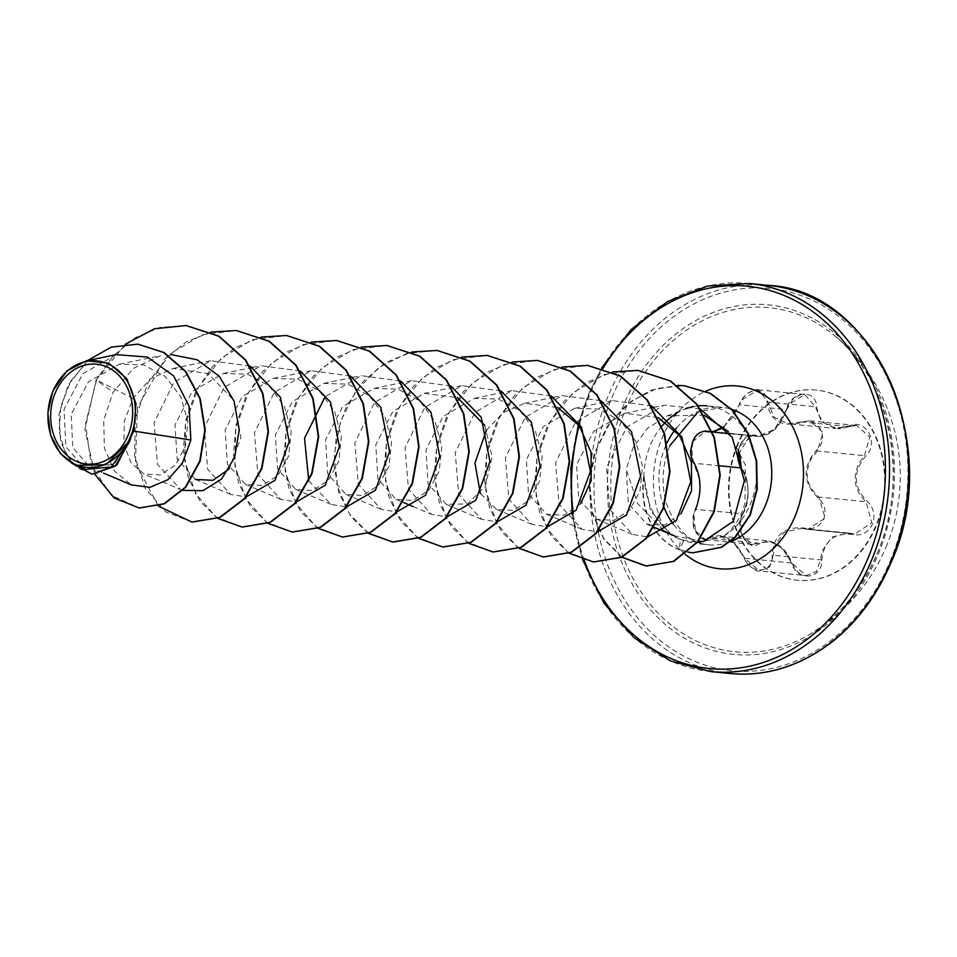 <?xml version="1.0" encoding="UTF-8"?>
<svg xmlns="http://www.w3.org/2000/svg" width="957" height="957" viewBox="0 0 957 957"><rect width="100%" height="100%" fill="white"/><g stroke="black" fill="none" stroke-linecap="round" stroke-linejoin="round"><path stroke-width="0.72" stroke-dasharray="4.79 3.59" d="M737.428 444.323A95.556 77.9 -84.3 0 0 797.157 580.229A95.556 77.9 -84.3 0 0 875.775 525.967A95.556 77.9 -84.3 0 0 816.046 390.061A95.556 77.9 -84.3 0 0 737.428 444.323M737.955 444.371A95.556 77.9 -84.3 0 0 797.683 580.277A95.556 77.9 -84.3 0 0 876.289 526.015A95.556 77.9 -84.3 0 0 816.572 390.109A95.556 77.9 -84.3 0 0 737.955 444.371M786.295 409.799C778.986 428.497 768.686 436.966 755.408 435.208C749.008 433.868 743.745 437.433 739.617 445.902C736.4 454.946 736.962 462.566 741.304 468.774C749.654 482.34 750.156 497.197 742.811 513.347C733.481 527.02 747.034 552.464 759.057 543.899C772.12 538.492 782.91 544.868 791.451 563.015C797.193 582.071 822.482 579.511 821.824 559.977C823.941 540.729 834.253 532.248 852.747 534.544C861.611 536.123 868.166 532.702 872.413 524.269C875.535 515.213 873.693 507.461 866.875 500.99C853.357 486.922 852.854 472.076 865.379 456.465C879.77 443.27 866.193 417.85 849.098 425.925C830.832 430.841 820.017 424.453 816.668 406.797C816.034 388.243 790.733 390.767 786.295 409.799L788.616 404.691L804.777 394.475L815.4 406.797L821.632 421.678L835.76 428.521L856.73 425.518L869.746 437.11L864.458 455.664L858.943 463.212C852.232 478.01 854.589 490.845 866.001 501.743L871.779 522.761L854.816 534.078L848.727 533.049L832.076 537.044L821.955 551.076L820.556 560.012L816.333 571.58L806.129 575.588L791.642 562.907L782.192 548.086L769.093 541.016L752.525 544.413L742.034 535.453L740.814 518.491L742.632 514.029C750.3 497.341 749.774 481.957 741.089 467.913A0.981 0.634 141.8 0 1 741.328 468.069C749.235 476.06 750.778 501.958 742.919 513.861L695.524 509.351L693.873 513.825L695.356 530.764L705.62 539.748L711.003 538.444A0.981 0.73 -123.1 0 1 710.022 537.726C700.117 545.574 687.772 522.319 695.308 510.081M723.875 427.049L739.558 404.751C744.343 387.741 767.43 385.48 767.036 402.036C769.691 420.721 781.259 427.552 801.763 422.527C817.96 415.29 830.317 438.533 816.5 450.161C802.193 466.813 802.732 482.711 818.103 497.843C824.623 503.657 826.489 510.691 823.702 518.957C819.778 526.601 813.653 529.688 805.327 528.216C784.525 525.812 773.483 534.891 772.203 555.455L773.447 555.335L774.321 546.351L784.022 532.271L801.32 528.348L807.732 529.4L825.125 518.156L818.893 497.066C806.512 486.228 803.988 473.368 811.321 458.487L817.35 450.986L823.08 432.504L809.789 420.853L787.922 423.772L773.603 416.833L768.292 402.119L758.135 389.846L741.675 400.038L739.378 404.967L723.695 426.906M739.605 446.129L752.968 435.638L757.43 436.5L774.357 429.49L786.487 409.656L739.558 404.751M692.88 441.739C696.648 434.059 701.17 430.794 706.469 431.966A0.981 0.778 107.3 0 1 707.402 431.26L705.931 430.973L692.952 441.5C689.877 450.185 690.212 457.422 693.981 463.236C701.421 477.124 701.936 492.496 695.524 509.351M772.203 555.455C773.723 573.087 750.623 575.372 744.713 558.206C734.45 538.791 722.894 531.96 710.022 537.726M877.222 553.601A172.894 140.954 -84.3 0 0 836.43 337.211A172.894 140.954 -84.3 0 0 836.43 337.199A172.894 140.954 -84.3 0 0 626.907 405.864A172.894 140.954 -84.3 0 0 647.985 601.522A172.894 140.954 -84.3 0 0 806.751 636.058L806.751 636.058A172.894 140.954 -84.3 0 0 877.222 553.601M703.347 541.471L674.099 535.741L663.464 530.166L637.613 503.526L626.201 469.157L633.067 447.685L647.53 428.281L667.268 415.828L704.017 415.171M728.349 431.523L745.443 465.186L744.965 502.892C741.149 517.689 733.792 528.934 722.882 536.65A69.06 56.296 -84.3 0 0 750.36 504.1A69.06 56.296 -84.3 0 0 707.187 405.876L722.176 407.359A69.06 56.296 95.7 0 1 731.208 409.189M698.215 405.864A69.06 56.296 -84.3 0 0 693.693 406.522M667.268 415.828L685.559 408.854A69.06 56.296 -84.3 0 0 676.874 413.125M661.921 426.056A69.06 56.296 -84.3 0 0 650.377 445.089A69.06 56.296 -84.3 0 0 643.929 476.514L650.557 510.775L671.479 535.226L680.439 539.664L697.545 542.272M130.846 437.505L114.326 464.121L89.97 467.327L72.756 447.589L71.225 414.321L88.403 381.915L119.41 364.174L143.717 364.916L165.358 376.556L180.861 396.796L187.811 421.57L185.598 445.95L175.514 464.97L160.405 474.971L144.064 473.99L131.073 462.961L123.836 444.215L124.302 421.259L133.119 398.387L150.345 378.9L173.157 368.433L208.255 373.565L233.735 400.337L240.997 437.493L229.154 468.966M195.336 479.421L177.117 458.965L174.999 424.836L192.118 391.521L223.352 373.421L247.6 374.211L269.168 385.994L284.48 406.45L291.191 431.583L288.631 456.154L278.044 475.473L262.374 485.522L245.53 484.409L227.311 463.942L225.194 429.837L242.265 396.545L273.546 378.41L297.783 379.187L319.315 390.935L334.687 411.462L341.374 436.5L338.826 461.13L328.251 480.45L312.604 490.51L295.725 489.398L277.542 468.99L275.389 434.837L292.411 401.581L323.741 383.398L347.893 384.152L369.498 395.923L384.87 416.415L391.58 441.464L389.02 466.131L378.47 485.402L362.811 495.487L345.92 494.386L327.725 473.966L325.595 439.789L342.618 406.558L373.936 388.386L398.124 389.14L419.728 400.923L435.052 421.379L441.775 446.44L439.215 471.119L428.676 490.391L412.993 500.475L396.114 499.375L377.919 478.955L375.79 444.778L392.837 411.51L424.13 393.363L457.374 397.55M484.792 425.422L492.185 457.099L485.211 486.276L467.53 503.872L446.309 504.351L428.102 483.907L425.973 449.79L443.067 416.474L474.325 398.351L498.573 399.129L520.141 410.912L535.465 431.38L542.164 456.489L539.592 481.12L529.042 500.391L513.335 510.464L496.504 509.339L480.366 493.513M486.431 430.183L503.131 412.754L524.52 403.328L557.764 407.515M580.564 503.813L564.415 515.189L546.698 514.316L528.491 493.884L526.374 459.731L543.42 426.487L574.714 408.316L598.915 409.082L620.471 420.841L635.855 441.356L642.542 466.382L639.994 491.025L629.431 510.344L613.808 520.405L596.893 519.304L578.71 498.932L576.557 464.743L593.615 431.463L624.909 413.304L658.141 417.479M680.965 513.777L664.804 525.13L646.848 524.185L628.39 503.585L626.201 469.157M699.902 408.735L664.038 405.254L626.727 427.157L606.559 467.578L609.717 509.268L632.505 534.401L647.65 536.925M651.55 405.924L612.301 400.6L575.384 422.42L555.622 462.686L559.044 504.183L582.035 529.293L597.515 531.865M600.769 400.636L562.094 395.612L525.202 417.408L505.428 457.697L508.861 499.207L531.829 524.316L547.32 526.876M551.16 395.947L511.899 390.623L475.055 412.407L455.245 452.685L458.678 494.255L481.646 519.316L497.126 521.888M500.966 390.958L461.705 385.635L424.8 407.479L405.038 447.697L408.472 489.242L431.44 514.34L446.931 516.912M450.771 385.982L411.51 380.659L374.606 402.49L354.844 442.732L358.265 484.242L381.245 509.351L396.736 511.923M400.576 380.994L361.315 375.67L325.093 396.748M308.74 480.833L331.05 504.375L346.53 506.935M350.382 376.005L311.121 370.682L274.276 392.454L254.454 432.743L257.888 474.313L280.868 499.375L296.347 501.947M300.187 371.017L260.926 365.694L224.034 387.513L204.272 427.707L207.681 469.289L230.661 494.398L246.14 496.97M249.992 366.041L210.731 360.717L173.815 382.549L154.065 422.779L157.486 464.301L180.466 489.41L144.064 473.99M119.41 364.174L160.537 355.717L133.466 368.385L113.153 392.226L103.715 420.075L104.373 448.067L114.409 471.095L131.444 484.924M116.216 354.64L82.816 373.768L64.047 409.369L65.866 446.752L85.604 469.397M133.119 398.387L96.573 379.977L85.508 423.831L91.298 465.174L111.156 495.224L139.411 508.011M137.987 344.173L111.658 347.188L88.259 360.394L70.686 381.281L60.793 406.318L59.19 431.511L65.22 453.08L77.11 467.937L92.303 474.205M186.256 325.547L159.903 327.426L134.865 337.881L113.177 355.956L96.167 379.941L84.91 429.537L94.899 474.361M87.637 360.526L68.138 385.085L58.987 414.285L60.686 442.098L71.536 463.08M125.379 344.149L96.167 379.941L113.153 392.226M643.929 476.514L644.145 476.538C646.083 508.514 659.265 529.939 683.693 540.813L695.081 543.468L722.882 536.65M192.07 522.091L165.74 511.923L145.38 488.632L134.554 455.795L135.38 418.448L148.203 382.286L171.554 352.858L202.37 334.675L236.439 330.536M242.277 527.08L215.947 516.924L195.587 493.645L184.749 460.807L185.562 423.449L198.386 387.286L221.737 357.858L252.552 339.663L286.633 335.524M292.459 532.056L266.13 521.9L245.77 498.609L234.944 465.772L235.769 428.425L248.593 392.262L271.944 362.835L302.759 344.64L336.84 340.513M342.654 537.044L316.324 526.876L295.964 503.597L285.138 470.748L285.964 433.401L298.787 397.239L322.138 367.811L352.954 349.628L387.035 345.489M368.589 533.288L349.556 514.136L337.546 486.802L334.316 454.587L340.572 421.355L355.92 391.126L378.852 367.524L406.952 353.396L437.217 350.477M443.055 547.021L416.726 536.865L396.365 513.574L385.527 480.737L386.353 443.378L399.177 407.215L422.527 377.788L453.343 359.605L487.424 355.466M493.238 551.998L466.908 541.841L446.548 518.55L435.722 485.713L436.548 448.355L449.371 412.192L472.734 382.764L503.549 364.581L537.619 360.454M543.444 556.986L517.115 546.83L496.755 523.551L485.917 490.714L486.742 453.355L499.554 417.204L522.905 387.764L553.72 369.581L587.801 365.43M593.639 561.974L567.31 551.818L546.949 528.527L536.111 495.69L536.937 458.331L549.761 422.181L573.111 392.741L603.927 374.558L638.008 370.419M622.002 557.177L603.723 538.48L592.419 512.222L589.584 481.682L595.697 450.58L610.159 422.635L631.405 401.079L657.088 388.339L684.434 385.755M692.88 552.835L679.303 549.701L680.439 539.664M158.348 506.097L135.463 463.092L137.425 407.73L165.13 358.564L186.531 341.697L210.947 332.079M217.789 518.419L200.384 501.743L188.433 478.225L183.313 450.137L185.778 420.219L195.814 391.377L212.693 366.387L235.027 347.69L260.926 337.115M267.984 523.395L250.567 506.708L238.604 483.153L233.508 455.042L235.996 425.087L246.069 396.222L263.008 371.244L285.401 352.571L311.336 342.056M318.179 528.384L300.773 511.708L288.823 488.19L283.715 460.114L286.167 430.195L296.203 401.342L313.083 376.364L335.417 357.667L361.315 347.08M368.373 533.372L350.956 516.672L338.993 493.13L333.897 465.006L336.385 435.064L346.458 406.199L363.397 381.209L385.791 362.547L411.725 352.02M418.568 538.36L401.162 521.685L389.212 498.166L384.104 470.078L386.556 440.16L396.593 411.319L413.472 386.329L435.806 367.632L461.705 357.057M468.763 543.337L451.345 526.649L439.395 503.095L434.287 474.983L436.775 445.029L446.847 416.163L463.786 391.186L486.18 372.512L512.115 361.997M518.957 548.325L501.552 531.649L489.601 508.131L484.493 480.055L486.946 450.137L496.982 421.283L513.861 396.306L536.195 377.608L562.094 367.021M568.948 553.182L551.603 536.434L539.712 512.868L534.676 484.756L537.2 454.85L547.296 426.032L564.223 401.091L586.593 382.465L612.504 371.962M621.787 557.273L603.903 539.329L592.515 514.124L589.057 484.673L594.034 454.336L607.025 426.547L626.691 404.38L650.999 390.181L677.448 385.384M687.892 552.117L679.303 549.701A66.248 54.011 -84.3 0 1 643.81 475.952M644.145 476.538A66.248 54.011 -84.3 0 0 679.709 549.737L683.693 540.813M706.469 431.966L712.63 432.385M719.927 465.808L693.981 463.236A0.981 0.694 -35.3 0 1 693.705 462.339M713.802 432.157L709.891 431.774L712.403 431.786M767.036 402.036L816.668 406.797M801.763 422.527L801.775 421.905L848.955 426.595L849.098 425.925M816.5 450.161L817.35 450.986L864.458 455.664L865.379 456.465M818.103 497.843L818.893 497.066L866.001 501.743L866.875 500.99M805.327 528.216L805.423 529.018L852.579 533.695L852.747 534.544M759.057 543.899A0.981 0.682 59.4 0 0 758.111 543.121L711.003 538.444L720.274 536.147L733.887 542.99L744.713 558.206M791.451 563.015L744.522 558.23L759.356 570.946L769.595 566.927L773.447 555.335L821.824 559.977M742.811 513.347L742.919 513.861C739.175 520.823 739.187 528.527 742.931 537.009C748.35 543.468 751.556 545.933 752.561 544.413M741.304 468.774A0.981 0.634 141.8 0 0 741.328 468.069M755.408 435.208A0.981 0.73 -73.5 0 1 754.511 435.949L712.522 431.774M707.402 431.26L712.391 431.763M623.785 404.572A175.657 143.203 -84.3 0 0 684.315 638.116A175.657 143.203 -84.3 0 0 878.095 554.665A175.657 143.203 -84.3 0 0 817.565 321.121A175.657 143.203 -84.3 0 0 623.785 404.572M889.986 561.675A192.082 156.589 -84.3 0 0 823.798 306.3A192.082 156.589 -84.3 0 0 611.894 397.55A192.082 156.589 -84.3 0 0 678.082 652.937A192.082 156.589 -84.3 0 0 889.986 561.675M768.519 285.401A195.001 158.97 -84.3 0 0 608.09 396.138A195.001 158.97 -84.3 0 0 729.976 673.501M579.667 423.688A192.082 156.589 95.7 0 1 589.416 395.325A192.082 156.589 95.7 0 1 602.994 368.433M710.872 671.599A195.001 158.97 95.7 0 1 588.986 394.236A195.001 158.97 95.7 0 1 749.415 283.499M730.107 541.841A69.06 56.296 95.7 0 1 708.527 544.796A69.06 56.296 95.7 0 1 673.214 523.993M663.943 507.043A69.06 56.296 95.7 0 1 665.366 446.584A69.06 56.296 95.7 0 1 667.065 442.816M685.164 554.318A91.812 74.849 95.7 0 1 662.005 438.162A91.812 74.849 95.7 0 1 705.776 391.21M676.503 428.03A69.06 56.296 95.7 0 1 722.176 407.359L700.237 411.462L696.875 413.233M584.26 560.204A192.082 156.589 95.7 0 1 573.243 513.598M758.135 389.846L804.777 394.475M705.62 539.748C702.031 539.425 698.777 536.865 695.847 532.068C692.485 528.36 692.282 520.859 695.225 509.567C702.091 491.372 699.459 488.632 699.22 478.572L693.705 463.032C688.083 435.495 699.411 433.389 702.211 431.44L712.331 431.607M713.204 431.691L752.968 435.638M885.955 547.272A183.301 183.301 0 0 0 836.418 337.199C890.608 381.257 909.963 479.481 877.079 553.696C860.881 591.043 837.435 618.497 806.751 636.058A183.301 183.301 0 0 0 885.955 547.272M601.618 368.026L588.411 394.356L578.782 422.169M669.864 445.675C662.28 464.588 661.072 483.668 666.216 502.927C676.013 529.568 690.117 543.528 708.527 544.796L695.081 543.468M663.452 530.178L671.479 535.226M89.958 467.351L103.547 473.105M173.157 368.433L210.731 360.705M195.336 479.433L230.661 494.398M223.352 373.421L251.069 367.715M252.552 367.416L260.926 365.694M245.53 484.421L280.856 499.387M273.546 378.398L311.121 370.67M295.725 489.398L331.05 504.375M323.741 383.386L351.458 377.692M352.942 377.381L361.315 375.658M345.92 494.386L381.245 509.351M373.936 388.375L411.51 380.647M396.114 499.375L403.435 502.473M412.993 506.528L431.44 514.34M424.13 393.363L461.705 385.635M446.309 504.363L481.634 519.328M474.325 398.339L511.899 390.612M496.504 509.339L531.829 524.316M524.52 403.328L552.249 397.633M553.72 397.322L562.094 395.6M546.698 514.328L582.023 529.293M574.714 408.316L612.289 400.588M596.893 519.316L632.505 534.401M624.909 413.304L652.638 407.598M654.109 407.299L664.038 405.254M646.836 524.197L654.409 527.403M572.107 514.758L582.61 559.713M723.636 426.846L732.906 416.989L739.235 404.787C739.761 401.988 742.393 398.244 747.118 393.554C754.056 389.894 757.693 388.65 758.052 389.846M809.718 420.853L787.886 423.76L835.76 428.521M801.32 528.336L807.672 529.388M720.274 536.147C725.119 536.04 730.969 539.76 737.835 547.308L744.39 558.314C745.288 563.087 756.162 572.549 759.356 570.946L806.057 575.588M705.668 539.76L752.525 544.413M729.94 433.76L757.262 436.476M809.789 420.853L856.647 425.506M807.732 529.4L854.768 534.066M801.38 528.348L848.727 533.049M720.334 536.147L768.172 540.908M738.505 450.053L739.713 446.285L743.398 440.232L746.627 437.385L753.003 435.65L749.75 435.949L739.45 452.613M757.442 436.476C763.291 436.428 768.579 434.454 773.28 430.566C777.778 427.588 782.228 420.661 786.63 409.787L792.863 399.344C799.621 394.739 803.605 393.124 804.825 394.487L804.825 394.487M856.73 425.518L849.038 426.595C843.057 428.377 839.122 429.035 837.231 428.569L837.219 428.569M849.278 533.121L854.816 534.078M769.105 541.064C782.12 544.377 788.257 553.792 791.786 562.872C796.547 571.891 801.32 576.138 806.129 575.588L806.129 575.588"/><path stroke-width="1.44" d="M695.524 509.351L695.308 510.081C702.031 492.652 701.493 476.742 693.705 462.339C690.236 456.848 689.961 449.981 692.88 441.739M55.339 392.705A50.171 40.9 95.7 0 1 110.689 368.864A50.171 40.9 95.7 0 1 127.975 435.579A50.171 40.9 95.7 0 1 72.624 459.408A50.171 40.9 95.7 0 1 55.339 392.705M52.934 391.281A53.496 43.615 95.7 0 1 111.945 365.861A53.496 43.615 95.7 0 1 130.379 436.99A53.496 43.615 95.7 0 1 71.368 462.41A53.496 43.615 95.7 0 1 52.934 391.281M75.998 465.329L85.592 469.397L111.371 466.956L129.554 440.878L105.976 464.755L75.998 465.329L60.578 453.702L50.589 435.208L47.85 412.993L52.826 391.006L66.834 371.017L86.501 360.765L108.847 363.205L126.862 378.805L135.978 403.579L133.753 431.069L116.874 465.078L92.087 474.193L115.163 466.226L129.53 441.644L130.834 437.708M704.017 415.171L728.349 431.523M707.187 405.876A69.06 56.296 -84.3 0 0 698.215 405.864M693.693 406.522A69.06 56.296 -84.3 0 0 685.559 408.854M676.874 413.125A69.06 56.296 -84.3 0 0 661.921 426.056M697.545 542.272L703.347 541.471L733.301 521.338L744.331 480.833L732.261 437.373L699.902 408.735M103.547 473.105L131.444 484.924L149.89 487.34L167.894 479.696L182.392 463.128L190.85 440.041L133.753 431.069M229.154 468.966L212.956 480.318L195.336 479.421M457.374 397.55L484.792 425.422M480.366 493.513L474.947 463.056L486.431 430.183M557.764 407.515L579.248 425.662L591.055 452.398L591.163 480.761L580.564 503.813M658.141 417.479L679.685 435.686L691.456 462.351L691.528 490.833L680.965 513.777M647.65 536.925L676.443 520.309L690.751 481.658L681.97 437.182L651.55 405.924M597.515 531.865L626.476 515.033L640.592 476.096L631.512 431.691L600.769 400.636M547.32 526.876L576.186 510.165L590.385 471.478L581.545 427.145L551.16 395.947M497.126 521.888L525.979 505.2L540.179 466.502L531.326 422.121L500.966 390.958M446.931 516.912L475.808 500.2L489.996 461.489L481.156 417.18L450.771 385.982M396.736 511.923L425.614 495.2L439.789 456.501L430.961 412.216L400.576 380.994M325.093 396.748L304.553 438.27L308.74 480.833M346.53 506.935L375.407 490.223L389.607 451.537L380.754 407.192L350.382 376.005M296.347 501.947L325.189 485.259L339.4 446.548L330.536 402.179L300.187 371.017M246.14 496.97L275.018 480.27L289.217 441.56L280.377 397.251L249.992 366.041M182.966 490.355L202.944 490.702L221.498 479.086L234.561 457.578L239.238 429.92L234.046 401.127L219.309 376.257L197.046 359.736L170.705 354.509M190.85 440.041L189.043 406.175L173.636 375.91L147.462 357.069L116.216 354.64L86.501 360.765M139.411 508.011L164.401 503.813L185.742 487.233L200.145 461.25L205.241 430.1L200.216 398.614L185.802 371.483L164.09 352.547L137.987 344.173M94.899 474.361L114.182 497.987L139.208 507.988L163.982 503.765L185.335 487.197L199.726 461.214L204.822 430.052L199.798 398.567L185.383 371.448L163.671 352.499L137.784 344.149L111.215 347.152L87.637 360.526M71.536 463.08L92.087 474.193M129.554 440.878L129.53 441.644M186.256 325.547L219.141 336.278L245.841 360.179L262.996 393.674L268.462 431.715L261.895 468.547L244.753 498.633L220.134 517.426L192.07 522.091M236.439 330.536L269.324 341.254L296.036 365.155L313.19 398.638L318.669 436.679L312.09 473.524L294.959 503.609L270.353 522.402L242.277 527.08M286.633 335.524L319.518 346.243L346.231 370.132L363.385 403.627L368.864 441.667L362.284 478.512L345.154 508.598L320.535 527.391L292.459 532.056M336.84 340.513L369.725 351.231L396.425 375.132L413.591 408.627L419.058 446.668L412.479 483.512L395.337 513.586L370.73 532.379L342.654 537.044M387.035 345.489L419.908 356.219L446.62 380.108L463.774 413.603L469.253 451.632L462.674 488.477L445.543 518.562L420.936 537.356L393.076 542.057L368.589 533.288M437.217 350.477L470.102 361.196L496.815 385.085L513.969 418.58L519.448 456.621L512.88 493.465L495.738 523.551L471.131 542.344L443.055 547.021M487.424 355.466L520.309 366.196L547.021 390.085L564.175 423.58L569.642 461.621L563.063 498.465L545.921 528.539L521.314 547.332L493.238 551.998M537.619 360.454L570.504 371.172L597.204 395.074L614.358 428.557L619.837 466.597L613.258 503.442L596.127 533.516L571.52 552.321L543.444 556.986M587.801 365.43L620.686 376.149L647.399 400.038L664.553 433.533L670.032 471.574L663.464 508.418L646.322 538.504L621.715 557.297L593.639 561.974M638.008 370.419L670.582 380.97L697.151 404.452L714.401 437.433L720.238 475.043L714.245 511.696L697.785 541.973L673.776 561.412L646.346 566.006L622.002 557.177M684.434 385.755L710.465 393.399L732.356 410.003L748.218 433.473L756.652 460.963L757.202 489.23L750.3 515.01L735.371 537.236L721.59 547.32L692.88 552.835M125.379 344.149L154.472 328.765L186.053 325.536L218.722 336.242L245.423 360.131L262.577 393.626L268.044 431.667L261.476 468.511L244.334 498.597L219.715 517.378L191.855 522.067L158.348 506.097M210.947 332.079L236.235 330.512L268.905 341.218L295.617 365.107L312.772 398.602L318.25 436.631L311.671 473.476L294.541 503.561L269.934 522.355L242.073 527.056L217.789 518.419M260.926 337.115L286.418 335.5L319.1 346.195L345.812 370.096L362.966 403.579L368.445 441.62L361.866 478.464L344.735 508.55L320.117 527.355L292.256 532.044L267.984 523.395M311.336 342.056L336.637 340.489L369.306 351.195L396.019 375.084L413.173 408.579L418.64 446.62L412.06 483.464L394.918 513.55L370.311 532.343L342.439 537.021L318.179 528.384M361.315 347.08L386.819 345.477L419.501 356.171L446.201 380.073L463.355 413.556L468.834 451.596L462.255 488.441L445.125 518.527L420.518 537.32L392.657 542.009L368.373 533.372M411.725 352.02L437.002 350.453L469.684 361.16L496.396 385.049L513.55 418.532L519.029 456.573L512.462 493.417L495.319 523.503L470.712 542.308L442.84 546.997L418.568 538.36M461.705 357.057L487.221 355.442L519.89 366.148L546.603 390.049L563.757 423.532L569.224 461.573L562.644 498.418L545.502 528.503L520.895 547.296L493.022 551.986L468.763 543.337M512.115 361.997L537.415 360.43L570.085 371.137L596.785 395.026L613.939 428.521L619.418 466.549L612.839 503.394L595.709 533.48L571.102 552.273L543.241 556.974L518.957 548.325M562.094 367.021L587.586 365.407L620.268 376.113L646.98 400.002L664.134 433.485L669.613 471.526L663.045 508.37L645.903 538.456L621.296 557.261L593.436 561.95L568.948 553.182M612.504 371.962L637.793 370.395L670.163 380.922L696.732 404.416L713.982 437.397L719.82 474.995L713.826 511.648L697.366 541.937L673.357 561.376L645.927 565.97L621.787 557.273M677.448 385.384L684.219 385.731L710.046 393.363L731.938 409.955L747.8 433.425L756.233 460.915L756.784 489.183L749.881 514.974L734.952 537.188L721.171 547.284L692.665 552.811L687.892 552.117M712.63 432.385L723.875 427.049M723.695 426.906L712.917 431.739M709.891 431.774L707.402 431.26M719.927 465.808L741.089 467.913L738.29 450.173M890.417 562.764A195.001 158.97 -84.3 0 0 768.519 285.401C874.016 289.78 945.121 445.22 890.991 562.644C877.354 594.644 858.273 620.603 833.762 640.52C801.571 665.833 766.976 676.826 729.976 673.501A195.001 158.97 -84.3 0 0 890.417 562.764M602.994 368.433A192.082 156.589 95.7 0 1 812.337 311.276A192.082 156.589 95.7 0 1 867.509 559.45A192.082 156.589 95.7 0 1 722.463 669.146A192.082 156.589 95.7 0 1 584.26 560.204M601.618 368.026L631.094 329.603L667.34 301.682L707.702 286.023L749.415 283.499A195.001 158.97 95.7 0 1 871.313 560.862A195.001 158.97 95.7 0 1 710.872 671.599L729.976 673.501M731.208 409.189A69.06 56.296 95.7 0 1 765.337 505.583A69.06 56.296 95.7 0 1 730.107 541.841M673.214 523.993A69.06 56.296 95.7 0 1 663.943 507.043M705.776 391.21A91.812 74.849 95.7 0 1 785.96 415.709A91.812 74.849 95.7 0 1 794.92 516.613A91.812 74.849 95.7 0 1 685.164 554.318M667.065 442.816A69.06 56.296 95.7 0 1 676.503 428.03M573.243 513.598A192.082 156.589 95.7 0 1 579.667 423.688M712.331 431.607L713.204 431.691M749.415 283.499L768.519 285.401M251.069 367.715L252.552 367.416M351.458 377.692L352.942 377.381M403.435 502.473L412.993 506.528M552.249 397.633L553.72 397.322M652.638 407.598L654.109 407.299M654.409 527.403L674.099 535.741M696.875 413.233L669.864 445.675M578.782 422.169L570.862 468.2L572.107 514.758M582.61 559.713L603.951 603.149L633.989 637.649L670.474 660.916L710.872 671.599M705.919 430.973C699.352 431.679 694.914 435.315 692.617 441.883L690.739 450.017C690.38 450.245 690.404 458.128 693.705 463.032M712.403 431.786L720.346 429.059L723.636 426.846M713.802 432.157L729.94 433.76M739.45 452.613L741.328 468.069L739.558 465.114L737.871 458.57L738.505 450.053"/></g></svg>
